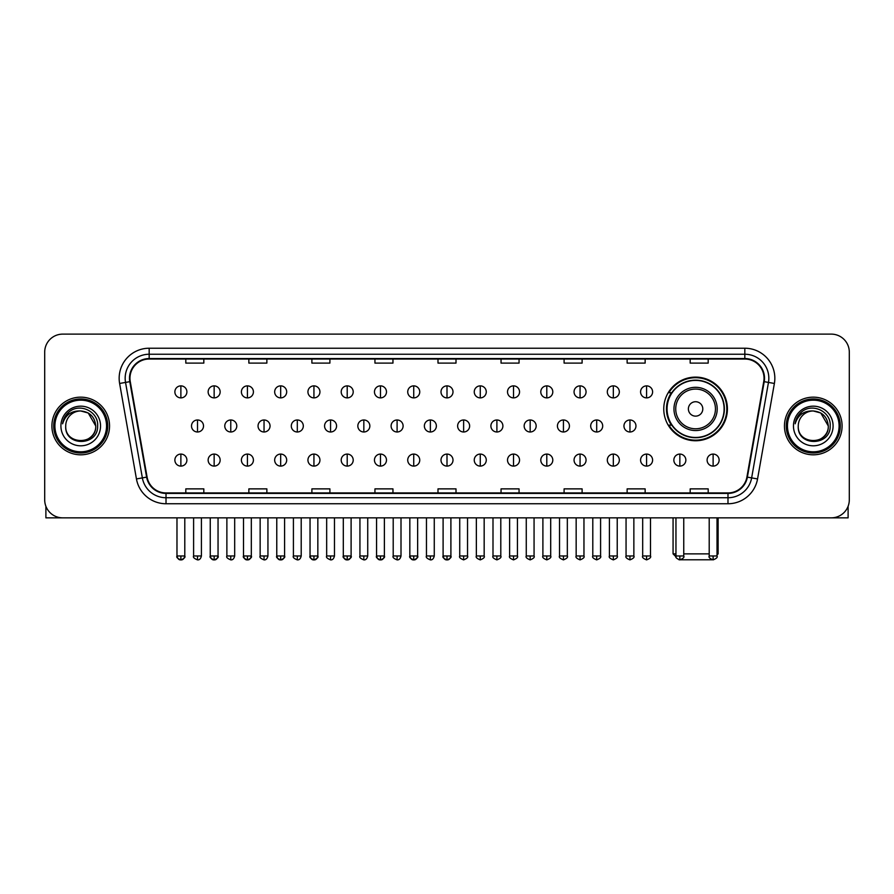 <?xml version="1.0" encoding="UTF-8"?>
<svg xmlns="http://www.w3.org/2000/svg" width="894" height="894" viewBox="0 0 894 894"><rect width="100%" height="100%" fill="white"/><g stroke="black" fill="none" stroke-linecap="round" stroke-linejoin="round"><path stroke-width="1.34" d="M663.761 408.927A31.826 31.826 0 0 0 695.588 440.753A31.826 31.826 0 0 0 727.414 408.927A31.826 31.826 0 0 0 695.588 377.112A31.826 31.826 0 0 0 663.761 408.927M671.394 425.142A29.122 29.122 0 0 1 671.394 392.723M44.7 352.124L44.7 499.835A18.014 18.014 0 0 0 62.714 517.849L831.286 517.849A18.014 18.014 0 0 0 849.3 499.835L849.3 352.124A18.014 18.014 0 0 0 831.286 334.121L62.714 334.121A18.014 18.014 0 0 0 44.7 352.124L44.7 499.835M51.908 425.98A28.82 28.82 0 0 0 80.728 454.811A28.82 28.82 0 0 0 109.549 425.98A28.82 28.82 0 0 0 80.728 397.159A28.82 28.82 0 0 0 51.908 425.98A28.82 28.82 0 0 0 80.728 454.811A28.82 28.82 0 0 0 109.549 425.98A28.82 28.82 0 0 0 80.728 397.159A28.82 28.82 0 0 0 51.908 425.98M784.451 425.98A28.82 28.82 0 0 0 813.272 454.811A28.82 28.82 0 0 0 842.092 425.98A28.82 28.82 0 0 0 813.272 397.159A28.82 28.82 0 0 0 784.451 425.98A28.82 28.82 0 0 0 813.272 454.811A28.82 28.82 0 0 0 842.092 425.98A28.82 28.82 0 0 0 813.272 397.159A28.82 28.82 0 0 0 784.451 425.98M129.965 378.251A19.21 19.21 0 0 1 149.175 359.03L744.825 359.03A19.21 19.21 0 0 1 763.744 381.582L746.915 477.061A19.21 19.21 0 0 1 727.984 492.929L166.016 492.929A19.21 19.21 0 0 1 147.085 477.061L130.256 381.582A19.21 19.21 0 0 1 129.965 378.251M129.485 378.251A19.69 19.69 0 0 0 129.786 381.671L146.616 477.139A19.69 19.69 0 0 0 166.016 493.41L727.984 493.41A19.69 19.69 0 0 0 747.384 477.139L764.214 381.671A19.69 19.69 0 0 0 744.825 358.55L149.175 358.55A19.69 19.69 0 0 0 129.485 378.251M119.617 383.459A30.027 30.027 0 0 1 149.175 348.224L744.825 348.224A30.027 30.027 0 0 1 774.383 383.459L757.553 478.938A30.027 30.027 0 0 1 727.984 503.747L166.016 503.747A30.027 30.027 0 0 1 136.447 478.938L119.617 383.459L125.529 382.42A24.015 24.015 0 0 1 149.175 354.236L744.825 354.236A24.015 24.015 0 0 1 768.471 382.42L751.642 477.888A24.015 24.015 0 0 1 727.984 497.734L166.016 497.734A24.015 24.015 0 0 1 142.358 477.888L125.529 382.42A24.015 24.015 0 0 1 125.16 378.251M831.286 334.121L62.714 334.121M62.714 517.849L831.286 517.849M849.3 499.835L849.3 352.124M747.384 477.139L751.642 477.888L768.471 382.42L774.383 383.459M437.993 359.03L437.993 363.098L456.007 363.098L456.007 359.03M374.944 359.03L374.944 363.098L392.958 363.098L392.958 359.03M311.894 359.03L311.894 363.098L329.908 363.098L329.908 359.03M248.856 359.03L248.856 363.098L266.87 363.098L266.87 359.03M185.807 359.03L185.807 363.098L203.821 363.098L203.821 359.03M501.042 359.03L501.042 363.098L519.056 363.098L519.056 359.03M564.092 359.03L564.092 363.098L582.106 363.098L582.106 359.03M627.13 359.03L627.13 363.098L645.144 363.098L645.144 359.03M690.179 359.03L690.179 363.098L708.193 363.098L708.193 359.03M456.007 492.929L456.007 488.873L437.993 488.873L437.993 492.929M392.958 492.929L392.958 488.873L374.944 488.873L374.944 492.929M329.908 492.929L329.908 488.873L311.894 488.873L311.894 492.929M266.87 492.929L266.87 488.873L248.856 488.873L248.856 492.929M203.821 492.929L203.821 488.873L185.807 488.873L185.807 492.929M519.056 492.929L519.056 488.873L501.042 488.873L501.042 492.929M582.106 492.929L582.106 488.873L564.092 488.873L564.092 492.929M645.144 492.929L645.144 488.873L627.13 488.873L627.13 492.929M708.193 492.929L708.193 488.873L690.179 488.873L690.179 492.929M45.896 506.306L45.896 517.849L115.549 517.849M106.542 425.98A25.814 25.814 0 0 0 80.728 400.166A25.814 25.814 0 0 0 54.903 425.98A25.814 25.814 0 0 0 80.728 451.805A25.814 25.814 0 0 0 106.542 425.98M107.749 425.98A27.021 27.021 0 0 0 80.728 398.959A27.021 27.021 0 0 0 53.707 425.98A27.021 27.021 0 0 0 80.728 453.001A27.021 27.021 0 0 0 107.749 425.98M95.736 425.98C94.842 416.861 89.847 411.866 80.728 410.972L88.238 412.983L95.736 425.98L88.238 412.983L80.728 410.972L88.238 412.983L95.736 425.98L88.238 412.983L80.728 410.972L88.238 412.983L95.736 425.98C96.653 445.346 64.793 445.346 65.72 425.98C64.379 446.821 98.34 446.352 97.636 425.98C98.753 411.687 80.013 402.602 69.218 411.81C65.452 414.95 63.25 418.951 62.602 423.801C65.43 414.861 71.475 410.581 80.728 410.972L88.238 412.983L95.736 425.98C96.653 445.346 64.793 445.346 65.72 425.98C64.793 445.346 96.653 445.346 95.736 425.98C96.653 445.346 64.793 445.346 65.72 425.98C64.793 445.346 96.653 445.346 95.736 425.98C96.653 445.346 64.793 445.346 65.72 425.98C64.793 445.346 96.653 445.346 95.736 425.98C96.653 445.346 64.793 445.346 65.72 425.98C64.793 445.346 96.653 445.346 95.736 425.98C96.653 445.346 64.793 445.346 65.72 425.98C64.793 445.346 96.653 445.346 95.736 425.98C96.653 445.346 64.793 445.346 65.72 425.98C64.793 445.346 96.653 445.346 95.736 425.98C96.653 445.346 64.793 445.346 65.72 425.98A15.008 15.008 0 0 1 80.728 410.972L88.238 412.983L95.736 425.98C96.34 437.635 81.354 445.38 72.213 438.351M60.915 425.98A19.813 19.813 0 0 0 80.728 445.804A19.813 19.813 0 0 0 100.541 425.98A19.813 19.813 0 0 0 80.728 406.167A19.813 19.813 0 0 0 60.915 425.98M69.207 411.81L64.781 417.073M64.513 417.587L64.904 416.861L64.513 417.587M712.205 559.778L678.971 559.778M683.754 553.878L709.21 553.878M717.022 553.878L718.106 553.878L717.022 554.962M702.796 408.927A7.208 7.208 0 0 0 695.588 401.73A7.208 7.208 0 0 0 688.38 408.927A7.208 7.208 0 0 0 695.588 416.135A7.208 7.208 0 0 0 702.796 408.927M717.2 408.927A21.612 21.612 0 0 0 695.588 387.314A21.612 21.612 0 0 0 673.964 408.927A21.612 21.612 0 0 0 695.588 430.55A21.612 21.612 0 0 0 717.2 408.927A21.612 21.612 0 0 1 695.588 430.55A21.612 21.612 0 0 1 673.964 408.927M724.106 408.927A28.519 28.519 0 0 0 695.588 380.408A28.519 28.519 0 0 0 667.069 408.927A28.519 28.519 0 0 0 695.588 437.457A28.519 28.519 0 0 0 724.106 408.927M673.07 517.849L673.07 553.878L675.953 553.878M726.811 408.927A31.223 31.223 0 0 1 668.902 425.142L671.796 425.142A28.787 28.787 0 0 0 714.63 430.517A28.787 28.787 0 0 0 714.63 387.348A28.787 28.787 0 0 0 671.796 392.723L668.902 392.723A31.223 31.223 0 0 1 726.811 408.927M180.879 385.873A6.001 6.001 0 0 0 174.878 391.874A6.001 6.001 0 0 0 180.879 397.886A6.001 6.001 0 0 0 186.891 391.874A6.001 6.001 0 0 0 180.879 385.873L180.879 397.886A6.001 6.001 0 0 0 186.891 391.874A6.001 6.001 0 0 0 180.879 385.873M214.147 385.873A6.001 6.001 0 0 0 208.146 391.874A6.001 6.001 0 0 0 214.147 397.886A6.001 6.001 0 0 0 220.147 391.874A6.001 6.001 0 0 0 214.147 385.873L214.147 397.886A6.001 6.001 0 0 0 220.147 391.874A6.001 6.001 0 0 0 214.147 385.873M247.415 385.873A6.001 6.001 0 0 0 241.402 391.874A6.001 6.001 0 0 0 247.415 397.886A6.001 6.001 0 0 0 253.415 391.874A6.001 6.001 0 0 0 247.415 385.873L247.415 397.886A6.001 6.001 0 0 0 253.415 391.874A6.001 6.001 0 0 0 247.415 385.873M280.671 385.873A6.001 6.001 0 0 0 274.67 391.874A6.001 6.001 0 0 0 280.671 397.886A6.001 6.001 0 0 0 286.683 391.874A6.001 6.001 0 0 0 280.671 385.873L280.671 397.886A6.001 6.001 0 0 0 286.683 391.874A6.001 6.001 0 0 0 280.671 385.873M313.939 385.873A6.001 6.001 0 0 0 307.938 391.874A6.001 6.001 0 0 0 313.939 397.886A6.001 6.001 0 0 0 319.94 391.874A6.001 6.001 0 0 0 313.939 385.873L313.939 397.886A6.001 6.001 0 0 0 319.94 391.874A6.001 6.001 0 0 0 313.939 385.873M347.207 385.873A6.001 6.001 0 0 0 341.206 391.874A6.001 6.001 0 0 0 347.207 397.886A6.001 6.001 0 0 0 353.208 391.874A6.001 6.001 0 0 0 347.207 385.873L347.207 397.886A6.001 6.001 0 0 0 353.208 391.874A6.001 6.001 0 0 0 347.207 385.873M380.475 385.873A6.001 6.001 0 0 0 374.463 391.874A6.001 6.001 0 0 0 380.475 397.886A6.001 6.001 0 0 0 386.476 391.874A6.001 6.001 0 0 0 380.475 385.873L380.475 397.886A6.001 6.001 0 0 0 386.476 391.874A6.001 6.001 0 0 0 380.475 385.873M413.732 385.873A6.001 6.001 0 0 0 407.731 391.874A6.001 6.001 0 0 0 413.732 397.886A6.001 6.001 0 0 0 419.744 391.874A6.001 6.001 0 0 0 413.732 385.873L413.732 397.886A6.001 6.001 0 0 0 419.744 391.874A6.001 6.001 0 0 0 413.732 385.873M447 385.873A6.001 6.001 0 0 0 440.999 391.874A6.001 6.001 0 0 0 447 397.886A6.001 6.001 0 0 0 453.001 391.874A6.001 6.001 0 0 0 447 385.873L447 397.886A6.001 6.001 0 0 0 453.001 391.874A6.001 6.001 0 0 0 447 385.873M480.268 385.873A6.001 6.001 0 0 0 474.256 391.874A6.001 6.001 0 0 0 480.268 397.886A6.001 6.001 0 0 0 486.269 391.874A6.001 6.001 0 0 0 480.268 385.873L480.268 397.886A6.001 6.001 0 0 0 486.269 391.874A6.001 6.001 0 0 0 480.268 385.873M513.525 385.873A6.001 6.001 0 0 0 507.524 391.874A6.001 6.001 0 0 0 513.525 397.886A6.001 6.001 0 0 0 519.537 391.874A6.001 6.001 0 0 0 513.525 385.873L513.525 397.886A6.001 6.001 0 0 0 519.537 391.874A6.001 6.001 0 0 0 513.525 385.873M546.793 385.873A6.001 6.001 0 0 0 540.792 391.874A6.001 6.001 0 0 0 546.793 397.886A6.001 6.001 0 0 0 552.794 391.874A6.001 6.001 0 0 0 546.793 385.873L546.793 397.886A6.001 6.001 0 0 0 552.794 391.874A6.001 6.001 0 0 0 546.793 385.873M580.061 385.873A6.001 6.001 0 0 0 574.06 391.874A6.001 6.001 0 0 0 580.061 397.886A6.001 6.001 0 0 0 586.062 391.874A6.001 6.001 0 0 0 580.061 385.873L580.061 397.886A6.001 6.001 0 0 0 586.062 391.874A6.001 6.001 0 0 0 580.061 385.873M613.329 385.873A6.001 6.001 0 0 0 607.317 391.874A6.001 6.001 0 0 0 613.329 397.886A6.001 6.001 0 0 0 619.33 391.874A6.001 6.001 0 0 0 613.329 385.873L613.329 397.886A6.001 6.001 0 0 0 619.33 391.874A6.001 6.001 0 0 0 613.329 385.873M646.586 385.873A6.001 6.001 0 0 0 640.585 391.874A6.001 6.001 0 0 0 646.586 397.886A6.001 6.001 0 0 0 652.598 391.874A6.001 6.001 0 0 0 646.586 385.873L646.586 397.886A6.001 6.001 0 0 0 652.598 391.874A6.001 6.001 0 0 0 646.586 385.873M197.518 419.979A6.001 6.001 0 0 0 191.506 425.98A6.001 6.001 0 0 0 197.518 431.992A6.001 6.001 0 0 0 203.519 425.98A6.001 6.001 0 0 0 197.518 419.979L197.518 431.992A6.001 6.001 0 0 0 203.519 425.98A6.001 6.001 0 0 0 197.518 419.979M230.775 419.979A6.001 6.001 0 0 0 224.774 425.98A6.001 6.001 0 0 0 230.775 431.992A6.001 6.001 0 0 0 236.787 425.98A6.001 6.001 0 0 0 230.775 419.979L230.775 431.992A6.001 6.001 0 0 0 236.787 425.98A6.001 6.001 0 0 0 230.775 419.979M264.043 419.979A6.001 6.001 0 0 0 258.042 425.98A6.001 6.001 0 0 0 264.043 431.992A6.001 6.001 0 0 0 270.044 425.98A6.001 6.001 0 0 0 264.043 419.979L264.043 431.992A6.001 6.001 0 0 0 270.044 425.98A6.001 6.001 0 0 0 264.043 419.979M297.311 419.979A6.001 6.001 0 0 0 291.299 425.98A6.001 6.001 0 0 0 297.311 431.992A6.001 6.001 0 0 0 303.312 425.98A6.001 6.001 0 0 0 297.311 419.979L297.311 431.992A6.001 6.001 0 0 0 303.312 425.98A6.001 6.001 0 0 0 297.311 419.979M330.568 419.979A6.001 6.001 0 0 0 324.567 425.98A6.001 6.001 0 0 0 330.568 431.992A6.001 6.001 0 0 0 336.58 425.98A6.001 6.001 0 0 0 330.568 419.979L330.568 431.992A6.001 6.001 0 0 0 336.58 425.98A6.001 6.001 0 0 0 330.568 419.979M363.836 419.979A6.001 6.001 0 0 0 357.835 425.98A6.001 6.001 0 0 0 363.836 431.992A6.001 6.001 0 0 0 369.848 425.98A6.001 6.001 0 0 0 363.836 419.979L363.836 431.992A6.001 6.001 0 0 0 369.848 425.98A6.001 6.001 0 0 0 363.836 419.979M397.104 419.979A6.001 6.001 0 0 0 391.103 425.98A6.001 6.001 0 0 0 397.104 431.992A6.001 6.001 0 0 0 403.105 425.98A6.001 6.001 0 0 0 397.104 419.979L397.104 431.992A6.001 6.001 0 0 0 403.105 425.98A6.001 6.001 0 0 0 397.104 419.979M430.372 419.979A6.001 6.001 0 0 0 424.359 425.98A6.001 6.001 0 0 0 430.372 431.992A6.001 6.001 0 0 0 436.373 425.98A6.001 6.001 0 0 0 430.372 419.979L430.372 431.992A6.001 6.001 0 0 0 436.373 425.98A6.001 6.001 0 0 0 430.372 419.979M463.628 419.979A6.001 6.001 0 0 0 457.627 425.98A6.001 6.001 0 0 0 463.628 431.992A6.001 6.001 0 0 0 469.641 425.98A6.001 6.001 0 0 0 463.628 419.979L463.628 431.992A6.001 6.001 0 0 0 469.641 425.98A6.001 6.001 0 0 0 463.628 419.979M496.896 419.979A6.001 6.001 0 0 0 490.895 425.98A6.001 6.001 0 0 0 496.896 431.992A6.001 6.001 0 0 0 502.897 425.98A6.001 6.001 0 0 0 496.896 419.979L496.896 431.992A6.001 6.001 0 0 0 502.897 425.98A6.001 6.001 0 0 0 496.896 419.979M530.164 419.979A6.001 6.001 0 0 0 524.152 425.98A6.001 6.001 0 0 0 530.164 431.992A6.001 6.001 0 0 0 536.165 425.98A6.001 6.001 0 0 0 530.164 419.979L530.164 431.992A6.001 6.001 0 0 0 536.165 425.98A6.001 6.001 0 0 0 530.164 419.979M563.432 419.979A6.001 6.001 0 0 0 557.42 425.98A6.001 6.001 0 0 0 563.432 431.992A6.001 6.001 0 0 0 569.433 425.98A6.001 6.001 0 0 0 563.432 419.979L563.432 431.992A6.001 6.001 0 0 0 569.433 425.98A6.001 6.001 0 0 0 563.432 419.979M596.689 419.979A6.001 6.001 0 0 0 590.688 425.98A6.001 6.001 0 0 0 596.689 431.992A6.001 6.001 0 0 0 602.701 425.98A6.001 6.001 0 0 0 596.689 419.979L596.689 431.992A6.001 6.001 0 0 0 602.701 425.98A6.001 6.001 0 0 0 596.689 419.979M629.957 419.979A6.001 6.001 0 0 0 623.956 425.98A6.001 6.001 0 0 0 629.957 431.992A6.001 6.001 0 0 0 635.958 425.98A6.001 6.001 0 0 0 629.957 419.979L629.957 431.992A6.001 6.001 0 0 0 635.958 425.98A6.001 6.001 0 0 0 629.957 419.979M180.879 454.085A6.001 6.001 0 0 0 174.878 460.086A6.001 6.001 0 0 0 180.879 466.098A6.001 6.001 0 0 0 186.891 460.086A6.001 6.001 0 0 0 180.879 454.085L180.879 466.098A6.001 6.001 0 0 0 186.891 460.086A6.001 6.001 0 0 0 180.879 454.085M214.147 454.085A6.001 6.001 0 0 0 208.146 460.086A6.001 6.001 0 0 0 214.147 466.098A6.001 6.001 0 0 0 220.147 460.086A6.001 6.001 0 0 0 214.147 454.085L214.147 466.098A6.001 6.001 0 0 0 220.147 460.086A6.001 6.001 0 0 0 214.147 454.085M247.415 454.085A6.001 6.001 0 0 0 241.402 460.086A6.001 6.001 0 0 0 247.415 466.098A6.001 6.001 0 0 0 253.415 460.086A6.001 6.001 0 0 0 247.415 454.085L247.415 466.098A6.001 6.001 0 0 0 253.415 460.086A6.001 6.001 0 0 0 247.415 454.085M280.671 454.085A6.001 6.001 0 0 0 274.67 460.086A6.001 6.001 0 0 0 280.671 466.098A6.001 6.001 0 0 0 286.683 460.086A6.001 6.001 0 0 0 280.671 454.085L280.671 466.098A6.001 6.001 0 0 0 286.683 460.086A6.001 6.001 0 0 0 280.671 454.085M313.939 454.085A6.001 6.001 0 0 0 307.938 460.086A6.001 6.001 0 0 0 313.939 466.098A6.001 6.001 0 0 0 319.94 460.086A6.001 6.001 0 0 0 313.939 454.085L313.939 466.098A6.001 6.001 0 0 0 319.94 460.086A6.001 6.001 0 0 0 313.939 454.085M347.207 454.085A6.001 6.001 0 0 0 341.206 460.086A6.001 6.001 0 0 0 347.207 466.098A6.001 6.001 0 0 0 353.208 460.086A6.001 6.001 0 0 0 347.207 454.085L347.207 466.098A6.001 6.001 0 0 0 353.208 460.086A6.001 6.001 0 0 0 347.207 454.085M380.475 454.085A6.001 6.001 0 0 0 374.463 460.086A6.001 6.001 0 0 0 380.475 466.098A6.001 6.001 0 0 0 386.476 460.086A6.001 6.001 0 0 0 380.475 454.085L380.475 466.098A6.001 6.001 0 0 0 386.476 460.086A6.001 6.001 0 0 0 380.475 454.085M413.732 454.085A6.001 6.001 0 0 0 407.731 460.086A6.001 6.001 0 0 0 413.732 466.098A6.001 6.001 0 0 0 419.744 460.086A6.001 6.001 0 0 0 413.732 454.085L413.732 466.098A6.001 6.001 0 0 0 419.744 460.086A6.001 6.001 0 0 0 413.732 454.085M447 454.085A6.001 6.001 0 0 0 440.999 460.086A6.001 6.001 0 0 0 447 466.098A6.001 6.001 0 0 0 453.001 460.086A6.001 6.001 0 0 0 447 454.085L447 466.098A6.001 6.001 0 0 0 453.001 460.086A6.001 6.001 0 0 0 447 454.085M480.268 454.085A6.001 6.001 0 0 0 474.256 460.086A6.001 6.001 0 0 0 480.268 466.098A6.001 6.001 0 0 0 486.269 460.086A6.001 6.001 0 0 0 480.268 454.085L480.268 466.098A6.001 6.001 0 0 0 486.269 460.086A6.001 6.001 0 0 0 480.268 454.085M513.525 454.085A6.001 6.001 0 0 0 507.524 460.086A6.001 6.001 0 0 0 513.525 466.098A6.001 6.001 0 0 0 519.537 460.086A6.001 6.001 0 0 0 513.525 454.085L513.525 466.098A6.001 6.001 0 0 0 519.537 460.086A6.001 6.001 0 0 0 513.525 454.085M546.793 454.085A6.001 6.001 0 0 0 540.792 460.086A6.001 6.001 0 0 0 546.793 466.098A6.001 6.001 0 0 0 552.794 460.086A6.001 6.001 0 0 0 546.793 454.085L546.793 466.098A6.001 6.001 0 0 0 552.794 460.086A6.001 6.001 0 0 0 546.793 454.085M580.061 454.085A6.001 6.001 0 0 0 574.06 460.086A6.001 6.001 0 0 0 580.061 466.098A6.001 6.001 0 0 0 586.062 460.086A6.001 6.001 0 0 0 580.061 454.085L580.061 466.098A6.001 6.001 0 0 0 586.062 460.086A6.001 6.001 0 0 0 580.061 454.085M613.329 454.085A6.001 6.001 0 0 0 607.317 460.086A6.001 6.001 0 0 0 613.329 466.098A6.001 6.001 0 0 0 619.33 460.086A6.001 6.001 0 0 0 613.329 454.085L613.329 466.098A6.001 6.001 0 0 0 619.33 460.086A6.001 6.001 0 0 0 613.329 454.085M646.586 454.085A6.001 6.001 0 0 0 640.585 460.086A6.001 6.001 0 0 0 646.586 466.098A6.001 6.001 0 0 0 652.598 460.086A6.001 6.001 0 0 0 646.586 454.085L646.586 466.098A6.001 6.001 0 0 0 652.598 460.086A6.001 6.001 0 0 0 646.586 454.085M679.853 454.085A6.001 6.001 0 0 0 673.852 460.086A6.001 6.001 0 0 0 679.853 466.098A6.001 6.001 0 0 0 685.854 460.086A6.001 6.001 0 0 0 679.853 454.085L679.853 466.098A6.001 6.001 0 0 0 685.854 460.086A6.001 6.001 0 0 0 679.853 454.085M713.121 454.085A6.001 6.001 0 0 0 707.109 460.086A6.001 6.001 0 0 0 713.121 466.098A6.001 6.001 0 0 0 719.122 460.086A6.001 6.001 0 0 0 713.121 454.085L713.121 466.098A6.001 6.001 0 0 0 719.122 460.086A6.001 6.001 0 0 0 713.121 454.085M848.104 506.306L848.104 517.849L778.451 517.849M839.097 425.98A25.814 25.814 0 0 0 813.272 400.166A25.814 25.814 0 0 0 787.458 425.98A25.814 25.814 0 0 0 813.272 451.805A25.814 25.814 0 0 0 839.097 425.98M840.293 425.98A27.021 27.021 0 0 0 813.272 398.959A27.021 27.021 0 0 0 786.251 425.98A27.021 27.021 0 0 0 813.272 453.001A27.021 27.021 0 0 0 840.293 425.98M798.264 425.98A15.008 15.008 0 0 1 813.272 410.972L820.781 412.983L828.28 425.98L820.781 412.983L813.272 410.972L820.781 412.983L828.28 425.98L820.781 412.983L813.272 410.972L820.781 412.983L828.28 425.98L820.781 412.983L813.272 410.972L820.781 412.983L828.28 425.98C829.207 445.346 797.347 445.346 798.264 425.98C796.923 446.821 830.884 446.352 830.18 425.98C831.297 411.687 812.557 402.602 801.762 411.81C797.996 414.95 795.794 418.951 795.146 423.801C797.973 414.861 804.019 410.581 813.272 410.972L820.781 412.983L828.28 425.98C829.207 445.346 797.347 445.346 798.264 425.98C797.347 445.346 829.207 445.346 828.28 425.98C829.207 445.346 797.347 445.346 798.264 425.98C797.347 445.346 829.207 445.346 828.28 425.98C829.207 445.346 797.347 445.346 798.264 425.98C797.347 445.346 829.207 445.346 828.28 425.98C829.207 445.346 797.347 445.346 798.264 425.98C797.347 445.346 829.207 445.346 828.28 425.98C829.207 445.346 797.347 445.346 798.264 425.98C797.347 445.346 829.207 445.346 828.28 425.98C828.883 437.635 813.898 445.38 804.756 438.351M813.272 410.972C822.391 411.866 827.397 416.861 828.28 425.98M793.459 425.98A19.813 19.813 0 0 0 813.272 445.804A19.813 19.813 0 0 0 833.085 425.98A19.813 19.813 0 0 0 813.272 406.167A19.813 19.813 0 0 0 793.459 425.98M801.762 411.81L797.336 417.073M797.057 417.587L797.459 416.861L797.057 417.587M744.825 348.224L744.825 358.55M125.529 382.42L129.786 381.671M166.016 503.747L166.016 493.41M727.984 493.41L727.984 503.747M136.447 478.938L146.616 477.139M764.214 381.671L768.471 382.42M149.175 348.224L149.175 358.55M751.642 477.888L757.553 478.938M715.446 408.927A19.858 19.858 0 0 0 695.588 389.069A19.858 19.858 0 0 0 675.73 408.927A19.858 19.858 0 0 0 695.588 428.785A19.858 19.858 0 0 0 715.446 408.927M197.518 555.979L193.607 555.979C192.825 557.23 194.121 558.526 197.518 559.879L197.518 555.979L201.418 555.979L201.418 517.849M230.775 555.979L226.875 555.979C226.081 557.23 227.389 558.526 230.775 559.879L230.775 555.979L234.686 555.979L234.686 517.849M264.043 555.979L260.143 555.979C259.349 557.23 260.646 558.526 264.043 559.879L264.043 555.979L267.943 555.979L267.943 517.849M297.311 555.979L293.411 555.979C292.617 557.23 293.914 558.526 297.311 559.879L297.311 555.979L301.211 555.979L301.211 517.849M330.568 555.979L326.668 555.979C325.874 557.23 327.182 558.526 330.568 559.879L330.568 555.979L334.479 555.979L334.479 517.849M363.836 555.979L359.936 555.979C359.142 557.23 360.45 558.526 363.836 559.879L363.836 555.979L367.736 555.979L367.736 517.849M397.104 555.979L393.204 555.979C392.41 557.23 393.706 558.526 397.104 559.879L397.104 555.979L401.004 555.979L401.004 517.849M430.372 555.979L426.46 555.979C425.678 557.23 426.974 558.526 430.372 559.879L430.372 555.979L434.272 555.979L434.272 517.849M463.628 555.979L459.728 555.979C458.935 557.23 460.242 558.526 463.628 559.879L463.628 555.979L467.54 555.979L467.54 517.849M496.896 555.979L492.996 555.979C492.203 557.23 493.499 558.526 496.896 559.879L496.896 555.979L500.796 555.979L500.796 517.849M530.164 555.979L526.264 555.979C525.471 557.23 526.767 558.526 530.164 559.879L530.164 555.979L534.064 555.979L534.064 517.849M563.432 555.979L559.521 555.979C558.728 557.23 560.035 558.526 563.432 559.879L563.432 555.979L567.332 555.979L567.332 517.849M596.689 555.979L592.789 555.979C591.996 557.23 593.303 558.526 596.689 559.879L596.689 555.979L600.589 555.979L600.589 517.849M629.957 555.979L626.057 555.979C625.264 557.23 626.56 558.526 629.957 559.879L629.957 555.979L633.857 555.979L633.857 517.849M180.879 555.979L176.978 555.979C176.185 557.23 177.493 558.526 180.879 559.879L180.879 555.979L184.79 555.979C185.572 557.23 184.276 558.526 180.879 559.879C178.956 560.069 177.66 558.761 176.978 555.979L176.978 517.849M214.147 555.979L210.246 555.979C209.453 557.23 210.749 558.526 214.147 559.879L214.147 555.979L218.047 555.979C218.84 557.23 217.544 558.526 214.147 559.879C212.224 560.069 210.928 558.761 210.246 555.979L210.246 517.849M247.415 555.979L243.503 555.979C242.721 557.23 244.017 558.526 247.415 559.879L247.415 555.979L251.315 555.979C252.108 557.23 250.801 558.526 247.415 559.879C245.492 560.069 244.185 558.761 243.503 555.979L243.503 517.849M280.671 555.979L276.771 555.979C275.978 557.23 277.285 558.526 280.671 559.879L280.671 555.979L284.583 555.979C285.376 557.23 284.068 558.526 280.671 559.879C278.76 560.069 277.453 558.761 276.771 555.979L276.771 517.849L276.771 555.979M313.939 555.979L310.039 555.979C309.246 557.23 310.542 558.526 313.939 559.879L313.939 555.979L317.839 555.979C318.633 557.23 317.336 558.526 313.939 559.879C312.017 560.069 310.721 558.761 310.039 555.979L310.039 517.849M347.207 555.979L343.307 555.979C342.514 557.23 343.81 558.526 347.207 559.879L347.207 555.979L351.107 555.979C351.901 557.23 350.604 558.526 347.207 559.879C345.285 560.069 343.989 558.761 343.307 555.979L343.307 517.849M380.475 555.979L376.564 555.979C375.771 557.23 377.078 558.526 380.475 559.879L380.475 555.979L384.375 555.979C385.169 557.23 383.861 558.526 380.475 559.879C378.553 560.069 377.246 558.761 376.564 555.979L376.564 517.849M413.732 555.979L409.832 555.979C409.039 557.23 410.346 558.526 413.732 559.879L413.732 555.979L417.643 555.979C418.426 557.23 417.129 558.526 413.732 559.879C411.81 560.069 410.514 558.761 409.832 555.979L409.832 517.849M447 555.979L443.1 555.979C442.306 557.23 443.603 558.526 447 559.879L447 555.979L450.9 555.979C451.693 557.23 450.397 558.526 447 559.879C445.078 560.069 443.782 558.761 443.1 555.979L443.1 517.849M480.268 555.979L476.357 555.979C475.574 557.23 476.871 558.526 480.268 559.879L480.268 555.979L484.168 555.979L484.168 517.849L484.168 555.979C484.961 557.23 483.654 558.526 480.268 559.879M513.525 555.979L509.625 555.979L509.625 517.849L509.625 555.979C508.831 557.23 510.139 558.526 513.525 559.879L513.525 555.979L517.436 555.979L517.436 517.849M546.793 555.979L542.893 555.979C542.099 557.23 543.396 558.526 546.793 559.879L546.793 555.979L550.693 555.979L550.693 517.849M580.061 555.979L576.161 555.979C575.367 557.23 576.664 558.526 580.061 559.879L580.061 555.979L583.961 555.979L583.961 517.849M613.329 555.979L609.417 555.979C608.624 557.23 609.931 558.526 613.329 559.879L613.329 555.979L617.229 555.979L617.229 517.849M646.586 555.979L642.685 555.979C641.892 557.23 643.199 558.526 646.586 559.879L646.586 555.979L650.497 555.979L650.497 517.849M679.853 555.979L675.953 555.979C675.16 557.23 676.456 558.526 679.853 559.879L679.853 555.979L683.754 555.979L683.754 517.849M713.121 555.979L709.21 555.979C708.428 557.23 709.724 558.526 713.121 559.879L713.121 555.979L717.022 555.979L717.022 517.849M718.106 517.849L718.106 553.878M676.054 556.861L673.07 553.878M193.607 555.979L193.607 517.849M201.418 555.979C200.737 558.761 199.44 560.069 197.518 559.879M226.875 555.979L226.875 517.849M234.686 555.979C234.005 558.761 232.697 560.069 230.775 559.879M260.143 555.979L260.143 517.849M267.943 555.979C267.261 558.761 265.965 560.069 264.043 559.879M293.411 555.979L293.411 517.849M301.211 555.979C300.529 558.761 299.233 560.069 297.311 559.879M326.668 555.979L326.668 517.849M334.479 555.979C333.797 558.761 332.49 560.069 330.568 559.879M359.936 555.979L359.936 517.849M367.736 555.979C367.065 558.761 365.758 560.069 363.836 559.879M393.204 555.979L393.204 517.849M401.004 555.979C400.322 558.761 399.026 560.069 397.104 559.879M426.46 555.979L426.46 517.849M434.272 555.979C433.59 558.761 432.294 560.069 430.372 559.879M459.728 555.979L459.728 517.849M467.54 555.979C468.322 557.23 467.026 558.526 463.628 559.879M492.996 555.979L492.996 517.849M500.796 555.979C501.59 557.23 500.294 558.526 496.896 559.879M526.264 555.979L526.264 517.849M534.064 555.979C534.858 557.23 533.55 558.526 530.164 559.879M559.521 555.979L559.521 517.849M567.332 555.979C568.126 557.23 566.818 558.526 563.432 559.879M592.789 555.979L592.789 517.849M600.589 555.979C601.383 557.23 600.086 558.526 596.689 559.879M626.057 555.979L626.057 517.849M633.857 555.979C634.651 557.23 633.354 558.526 629.957 559.879M180.879 559.879C182.801 560.069 184.108 558.761 184.79 555.979L184.79 517.849M214.147 559.879C216.069 560.069 217.365 558.761 218.047 555.979L218.047 517.849M247.415 559.879C249.337 560.069 250.633 558.761 251.315 555.979L251.315 517.849M280.671 559.879C282.593 560.069 283.901 558.761 284.583 555.979L284.583 517.849M313.939 559.879C315.861 560.069 317.158 558.761 317.839 555.979L317.839 517.849M347.207 559.879C349.129 560.069 350.426 558.761 351.107 555.979L351.107 517.849M380.475 559.879C382.386 560.069 383.694 558.761 384.375 555.979L384.375 517.849M413.732 559.879C415.654 560.069 416.962 558.761 417.643 555.979L417.643 517.849M447 559.879C448.922 560.069 450.218 558.761 450.9 555.979L450.9 517.849M476.357 555.979L476.357 517.849M517.436 555.979C518.229 557.23 516.922 558.526 513.525 559.879M542.893 555.979L542.893 517.849M550.693 555.979C551.486 557.23 550.19 558.526 546.793 559.879M576.161 555.979L576.161 517.849M583.961 555.979C584.754 557.23 583.458 558.526 580.061 559.879M609.417 555.979L609.417 517.849M617.229 555.979C618.022 557.23 616.715 558.526 613.329 559.879M642.685 555.979L642.685 517.849M650.497 555.979C651.279 557.23 649.983 558.526 646.586 559.879M675.953 555.979L675.953 517.849M683.754 555.979C684.547 557.23 683.251 558.526 679.853 559.879M709.21 555.979L709.21 517.849M717.022 555.979C717.815 557.23 716.507 558.526 713.121 559.879"/></g></svg>
